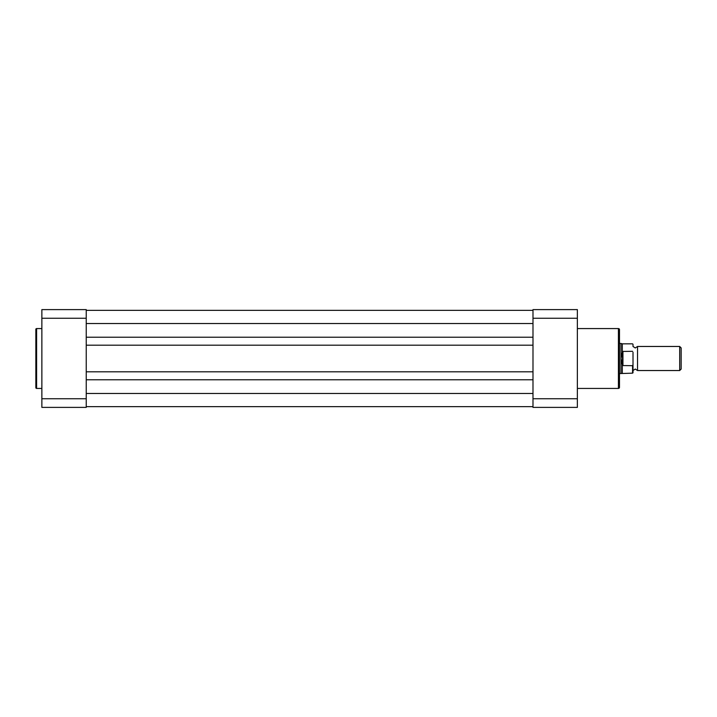 <?xml version="1.0" encoding="UTF-8"?>
<svg xmlns="http://www.w3.org/2000/svg" width="717" height="717" viewBox="0 0 717 717"><rect width="100%" height="100%" fill="white"/><g stroke="black" fill="none" stroke-linecap="round" stroke-linejoin="round"><path stroke-width="1.08" d="M86.237 337.214L532.991 337.214M86.237 310.362L532.991 310.362L86.237 310.362M86.237 406.638L532.991 406.638M86.237 379.786L532.991 379.786M86.237 371.809L532.991 371.809M86.237 345.191L532.991 345.191M35.85 387.682L35.85 329.318A0.753 0.753 0 0 1 36.603 328.565L36.603 388.435A0.753 0.753 0 0 1 35.85 387.682M41.864 328.565L36.603 328.565M41.864 388.435L36.603 388.435M86.237 318.249L86.237 407.39L41.864 407.39L41.864 318.249L86.237 318.249L86.237 309.61L41.864 309.61L41.864 318.249M86.237 398.751L41.864 398.751M619.479 329.623L619.479 387.377A1.049 1.049 0 0 1 618.421 388.435L618.421 328.565A1.049 1.049 0 0 1 619.479 329.623M577.364 388.435L618.421 388.435M577.364 328.565L618.421 328.565M532.991 318.249L577.364 318.249L577.364 309.61L532.991 309.61L532.991 407.39L577.364 407.39L577.364 398.751L532.991 398.751M577.364 318.249L577.364 398.751M633.012 344.285L633.012 346.463L635.271 347.969L637.53 346.463L637.53 370.537L635.271 369.031L633.012 370.537L633.012 372.715L633.012 352.289M679.689 346.463L681.15 347.933L681.15 369.067L679.689 370.537L679.689 346.463L637.53 346.463M619.479 343.461L620.985 343.461L620.985 358.5L622.49 351.455L632.564 351.312M622.49 365.545L620.985 358.5L620.985 373.539L632.564 373.163L632.564 365.688L622.49 365.545L622.49 351.455M622.939 365.688L622.939 351.312M632.564 365.688L633.012 364.711M632.564 343.837L622.293 343.837L622.293 351.984M622.293 365.016L622.293 373.163M86.237 323.528L532.991 323.528M86.237 393.472L532.991 393.472M622.293 343.837L620.985 343.461M619.479 373.539L620.985 373.539M637.53 370.537L679.689 370.537M632.564 373.163L633.012 372.715"/></g></svg>
